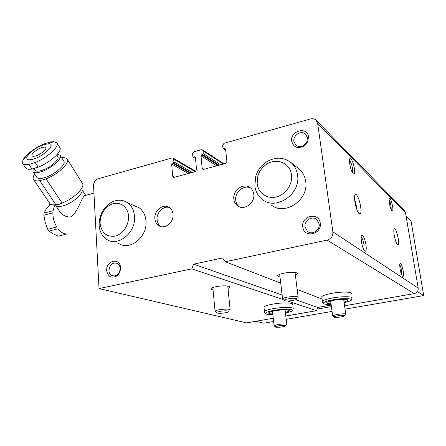 <?xml version="1.0" encoding="UTF-8"?>
<svg xmlns="http://www.w3.org/2000/svg" width="446" height="446" viewBox="0 0 446 446"><rect width="100%" height="100%" fill="white"/><g stroke="black" fill="none" stroke-linecap="round" stroke-linejoin="round"><path stroke-width="0.67" d="M352.424 172.697L352.502 168.471C351.755 164.345 350.751 161.658 349.491 160.409M363.869 249.888L364.031 244.837C363.312 240.779 362.353 238.203 361.154 237.116M391.209 209.637L391.047 206.119C390.518 203.192 389.843 201.101 389.029 199.841M401.768 274.987L401.612 270.856C401.099 267.985 400.458 265.972 399.683 264.807M108.908 270.605C109.069 272.668 109.872 274.212 111.327 275.238C113.089 276.314 114.934 276.23 116.869 274.998C118.775 273.588 119.851 271.614 120.091 269.083L120.091 268.118C119.924 266.078 119.127 264.55 117.699 263.536C112.721 261.953 109.788 264.311 108.908 270.605M293.892 141.432L295.943 145.251C298.363 147.018 301.022 147.018 303.927 145.245L306.809 141.839L307.467 137.742L305.454 133.984C301.167 129.964 292.799 135.394 293.892 141.432M305.042 226.986L307.523 231.435C312.1 235.416 320.295 230.114 319.152 223.853L316.71 219.477C312.105 215.44 303.927 220.748 305.042 226.986M279.988 276.899C276.793 276.319 276.927 275.372 280.378 274.061L283.846 273.169C289.788 272.138 294.109 272.054 296.807 272.919C297.922 273.515 297.443 274.234 295.375 275.076M321.928 297.711L321.778 296.601C323.038 295.464 326.366 294.382 331.757 293.357C342.238 291.361 353.845 291.79 351.186 293.992M357.073 210.111L356.783 207.49L354.615 199.217M360.641 206.615C361.115 209.899 361.109 212.196 360.608 213.5C359.543 216.533 355.941 209.224 354.899 201.759C354.431 198.464 354.447 196.19 354.955 194.919C356.075 191.958 359.615 199.334 360.641 206.615M398.217 238.432C398.691 241.453 398.746 243.522 398.378 244.637C397.102 245.579 395.708 242.379 394.197 235.031C393.729 232.004 393.679 229.946 394.047 228.865C395.346 227.99 396.734 231.179 398.217 238.432M354.375 168.538C354.888 172.424 354.615 174.258 353.555 174.029C351.989 172.663 350.718 169.313 349.736 163.977L349.48 160.906C349.391 154.84 353.36 161.14 354.375 168.538M365.949 244.821C366.523 249.247 366.227 251.399 365.062 251.282C363.562 250.106 362.347 246.894 361.405 241.654L361.115 238.075C361.043 231.619 364.884 237.105 365.949 244.821M392.591 206.141C393.088 209.52 392.965 211.164 392.218 211.075C391.131 210.077 390.166 207.362 389.33 202.93L389.029 199.669C389.748 196.669 390.936 198.827 392.591 206.141M403.184 270.822C403.73 274.597 403.602 276.481 402.799 276.47C401.757 275.595 400.826 272.974 400.017 268.615L399.683 264.896C400.369 261.512 401.534 263.491 403.184 270.822M213.054 289.894C210.178 289.342 210.217 288.512 213.171 287.402L216.098 286.65C222.041 285.641 226.445 285.574 229.322 286.438C230.42 287.001 229.98 287.659 228.001 288.411M264.065 307.913L263.96 306.999C264.969 306.012 267.851 305.064 272.612 304.161C282.686 302.237 294.839 302.628 292.431 304.713M154.89 218.713C155.158 221.617 156.329 223.847 158.397 225.403C164.184 230.047 174.063 222.56 173.026 214.219C172.741 211.371 171.599 209.18 169.591 207.652C163.754 202.936 153.92 210.406 154.89 218.713M169.363 207.496C163.42 205.567 156.317 212.63 157.087 219.638C157.354 222.532 158.52 224.751 160.588 226.295L161.023 226.585M233.843 199.156C234.172 201.921 235.354 204.106 237.378 205.706C243.745 211.153 255.201 203.214 253.774 194.216C253.428 191.512 252.28 189.377 250.329 187.805C243.895 182.263 232.489 190.202 233.843 199.156M250.501 187.944C243.806 184.471 234.557 192.226 235.728 200.226C236.062 202.98 237.233 205.154 239.251 206.749L239.363 206.833M106.7 270.644C107.943 276.721 111.221 278.527 116.529 276.08C118.887 274.335 120.219 271.898 120.515 268.765L120.515 267.572C120.175 257.158 105.763 260.486 106.7 270.644M291.706 141.326C293.619 147.52 297.75 149.092 304.105 146.048L307.673 141.834L308.481 136.76C307.378 125.939 289.894 130.834 291.706 141.326M302.795 226.981C303.793 238.459 322.185 234.512 320.234 223.1C319.041 211.577 300.877 215.769 302.795 226.981M271.029 204.753C284.286 216.455 309.045 200.092 305.672 181.36C304.919 176.198 302.667 172.044 298.92 168.906L290.675 162.333C294.499 165.538 296.791 169.787 297.549 175.083C300.955 194.305 275.583 211.187 262.07 199.228C257.944 195.889 255.536 191.434 254.833 185.865L255.759 176.215C257.766 169.965 261.523 165.092 267.026 161.591C275.55 156.83 283.433 157.081 290.675 162.333M118.246 243.087C129.251 251.655 147.782 237.082 145.97 220.921C145.452 215.162 143.199 210.791 139.213 207.814L133.789 205.472M273.236 318.243L246.632 322.887L99.04 288.568L93.549 185.742C93.66 182.269 95.199 179.944 98.165 178.768L172.072 157.94L173.148 158.124L173.645 159.088L173.873 161.809L173.215 162.784L172.318 163.035L189.901 173.087M316.476 120.643L404.16 210.283L405.52 212.725L418.203 288.133C418.387 291.004 417.071 292.832 414.256 293.619L344.557 305.789M216.789 165.834L200.99 155.855L202.155 168.148L202.668 169.129L203.805 169.335L225.514 163.481L226.891 161.446L225.598 149.014L224.745 148.429L223.19 148.59L222.939 148.111L222.654 145.324L224.02 143.305L310.433 118.959C312.518 118.424 314.324 118.77 315.852 120.007L317.663 123.403L332.883 231.881C333.05 236.09 331.133 238.827 327.124 240.104L225.275 261.746L280.729 283.11M297.164 289.443L322.107 299.054M225.275 261.746L222.56 257.939L193.609 264.16L191.774 268.86L99.04 288.568M331.183 305.07L317.736 307.445L295.681 299.751M282.145 295.035L193.609 264.16M317.736 307.445L316.493 310.689L287.57 300.989M282.619 299.327L191.774 268.86M188.357 173.5L171.66 164.016L172.318 163.035M171.66 164.016L172.669 176.125L174.648 177.201M195.404 157.326L194.601 156.83L195.415 157.41L196.547 169.664L195.203 171.654L174.252 177.307L173.182 177.123L172.669 176.125M194.601 156.83L193.112 156.986L192.862 156.507L192.611 153.764L193.943 151.779L201.363 149.689L202.512 149.889L203.008 150.843L203.27 153.602L202.595 154.6L201.664 154.862L218.3 165.427M200.99 155.855L201.664 154.862M224.745 148.429L225.598 149.014M285.802 316.047L316.493 310.689M99.135 225.158L99.107 223.479C99.731 213.879 103.935 206.777 111.712 202.172C117.471 199.362 122.789 199.579 127.662 202.83C131.704 205.868 133.978 210.339 134.491 216.238C136.275 232.779 117.354 247.764 106.204 239.017C101.928 235.889 99.575 231.268 99.135 225.158M100.121 223.379L100.094 222.024C100.601 214.286 103.985 208.561 110.251 204.859C118.469 200.282 128.074 206.069 128.504 216.187C129.145 224.918 122.823 234.328 115.168 236.112C106.533 237.121 101.515 232.879 100.121 223.379M257.152 183.596L257.899 175.813C259.516 170.768 262.549 166.843 266.987 164.022C276.899 157.516 290.335 163.253 291.483 174.899C292.777 184.36 285.568 194.79 276.291 196.954C267.031 199.262 258.139 192.912 257.152 183.596M331.389 306.597L317.1 309.1M273.61 321.505L263.82 323.199L255.909 321.271M286.193 319.33L332.047 311.414M345.037 309.167L423.7 295.581L417.428 291.584M423.7 295.581L411 220.72L406.027 215.73M41.996 147.542C44.02 146.935 45.28 146.968 45.776 147.632C47.092 149.17 40.681 154.506 35.775 155.91C33.757 156.501 32.513 156.462 32.04 155.793C30.785 154.199 37.157 148.947 41.996 147.542M33.411 159.083C28.02 160.521 25.924 159.674 27.134 156.546C30.451 151.568 36.154 147.554 44.26 144.51L48.703 143.74C56.525 143.551 44.355 155.983 33.411 159.083M50.85 142.837L50.292 141.973L44.154 143.902C33.801 148.535 26.721 153.881 22.913 159.936L22.595 163.325C23.426 164.641 25.511 165.009 28.862 164.429L35.184 162.506L38.25 167.127L31.945 169.028C28.594 169.586 26.504 169.201 25.662 167.869L22.74 163.543M56.742 154.924L57.857 156.663C60.149 159.306 49.629 168.281 41.456 170.523C38.116 171.47 36.042 171.359 35.234 170.194L34.035 168.398M57.372 154.216L60.115 155.331C62.892 158.486 50.253 169.285 40.419 171.978C36.416 173.104 33.929 172.97 32.965 171.571L33.238 168.638M60.115 155.331L63.8 161.106C66.61 164.323 54.083 175.139 44.271 177.776C40.279 178.885 37.793 178.729 36.812 177.302L33.071 171.732M81.953 189.717C83.536 193.748 72.012 203.644 62.942 205.885C59.547 206.766 57.194 206.676 55.884 205.612M61.687 157.789C64.497 157.466 66.326 157.912 67.173 159.127C70.239 162.734 58.008 174.325 46.033 178.846L62.083 203.03L59.246 204.285L55.878 204.725C53.124 205.082 51.173 204.775 50.024 203.789L33.584 179.599M55.767 205.578L59.374 210.958C61.855 214.922 65.517 216.951 70.368 217.051C77.13 213.628 80.971 199.195 84.383 195.722L85.359 194.863L85.292 195.471M54.791 205.272L53.035 210.685L44.042 213.104L46.239 208.979L50.097 204.452M49.634 204.58L50.755 204.274M43.875 215.206L52.879 212.792C52.851 217.838 54.15 222.565 56.77 226.986L47.755 229.316L45.191 222.431L43.875 215.206L44.042 213.104M48.988 231.089L57.991 228.776C60.974 232.539 64.046 234.256 67.201 233.916L58.292 236.163L53.057 233.804L48.988 231.089L47.755 229.316M67.173 159.127L82.727 183.891C84.428 188.329 73.083 198.994 62.083 203.03M50.292 141.973L53.732 141.633L56.898 142.926C59.853 146.333 47.282 157.839 35.184 162.506M56.898 142.926L59.803 147.509C62.791 150.971 50.314 162.506 38.25 167.127M59.491 235.856L58.292 236.163M55.878 204.725L39.755 180.675C36.416 181.193 34.309 180.758 33.433 179.376C32.736 178.105 33.143 176.343 34.654 174.085M39.755 180.675L46.033 178.846M31.945 169.028L28.862 164.429M278.605 325.853C276.013 326.333 274.992 326.745 275.556 327.102C276.882 327.42 279.218 327.331 282.563 326.829L284.855 326.316C286.655 325.29 284.57 325.14 278.605 325.853M275.366 326.951L274.084 325.652L277.992 324.504C283.706 323.724 286.65 323.751 286.817 324.582M264.389 312.2L264.461 311.464C265.476 310.5 268.364 309.574 273.136 308.688C283.227 306.787 295.391 307.121 292.972 309.15M272.74 313.945C269.568 313.873 268.241 313.471 268.765 312.741C269.495 312.066 271.558 311.408 274.953 310.778C282.106 309.446 290.747 309.658 289.047 311.091L285.379 312.518M272.813 314.558C268.514 314.647 266.05 314.324 265.426 313.583C265.175 312.568 267.929 311.514 273.682 310.41C284.598 308.364 296.724 309.178 291.193 311.481L285.451 313.125M322.313 302.104L322.391 301.195C323.657 300.091 326.99 299.026 332.398 298.012C342.896 296.049 354.514 296.423 351.844 298.558M331.004 303.759C327.593 303.72 326.21 303.291 326.857 302.477C327.771 301.697 330.151 300.944 334.004 300.23C341.441 298.848 349.692 299.088 347.813 300.598L344.039 302.109M331.094 304.401C326.517 304.551 323.93 304.222 323.339 303.419C323.216 302.265 326.416 301.056 332.933 299.801C344.357 297.666 355.83 298.575 349.893 301.033L344.134 302.75M219.962 311.38C217.051 311.971 216.026 312.501 216.879 312.986C218.713 313.449 221.59 313.371 225.514 312.752L227.588 312.261C231.87 311.029 225.626 310.282 219.962 311.38M216.544 312.713L215.061 311.124C215.552 310.645 216.918 310.193 219.159 309.764C226.167 308.788 229.835 308.905 230.164 310.115M288.188 298.82C284.821 299.511 283.572 300.13 284.442 300.688C286.148 301.156 288.969 301.078 292.905 300.437L295.358 299.857C299.98 298.513 294.232 297.649 288.188 298.82M284.13 300.442L282.831 299.444L282.586 298.72C283.232 298.151 284.849 297.621 287.441 297.12C294.594 296.105 298.173 296.244 298.173 297.549M337.711 315.818C334.773 316.365 333.58 316.838 334.138 317.234C335.386 317.558 337.683 317.463 341.028 316.955L343.671 316.359C345.795 315.255 343.805 315.077 337.711 315.818M333.959 317.1L332.632 315.723L337.143 314.413C342.946 313.605 345.828 313.644 345.789 314.525M418.203 288.133L332.883 231.881M414.256 293.619L327.124 240.104M173.645 159.088L195.214 171.654M173.873 161.809L192.31 172.435M190.776 172.847L173.215 162.784M203.008 150.843L223.401 164.05M203.27 153.602L220.703 164.775M219.203 165.182L202.595 154.6M202.155 168.148L204.028 169.274M223.792 148.696L225.704 150.018M317.663 123.403L405.52 212.725M111.327 275.238L114.126 275.985M307.523 231.435L308.833 232.221M360.608 213.5L359.197 213.818M398.378 244.637L397.453 244.821M364.7 251.037L365.062 251.282M160.588 226.295L158.397 225.403M239.251 206.749L237.378 205.706M120.091 269.083L120.515 268.765M116.869 274.998L116.529 276.08M306.809 141.839L307.673 141.834M303.927 145.245L304.105 146.048M305.454 133.984L305.878 134.374M173.148 158.124L195.8 171.353M173.182 177.123L173.483 177.285M193.218 157.053L195.51 158.464M202.512 149.889L224.054 163.872M223.256 148.635L225.737 150.341M127.662 202.83L139.213 207.814M100.094 222.024L99.107 223.479M110.251 204.859L111.712 202.172M257.899 175.813L255.759 176.215M266.987 164.022L267.026 161.591M27.134 156.546L22.913 159.936M93.944 193.107L84.383 195.722M81.975 189.556L85.359 194.863M48.703 143.74L53.732 141.633M274.084 325.652L272.439 311.302M286.778 324.22L285.061 309.875M265.426 313.583L264.322 312.105M289.047 311.091L288.969 310.438M264.461 311.464L263.96 306.999M323.339 303.419L322.163 301.914M347.813 300.598L347.702 299.812M322.391 301.195L321.778 296.601M215.061 311.124L212.831 287.519M230.114 309.608L227.761 286.037M282.586 298.72L279.681 274.312M298.095 296.891L295.051 272.484M332.632 315.723L330.625 300.955M345.728 314.084L343.649 299.299"/></g></svg>
